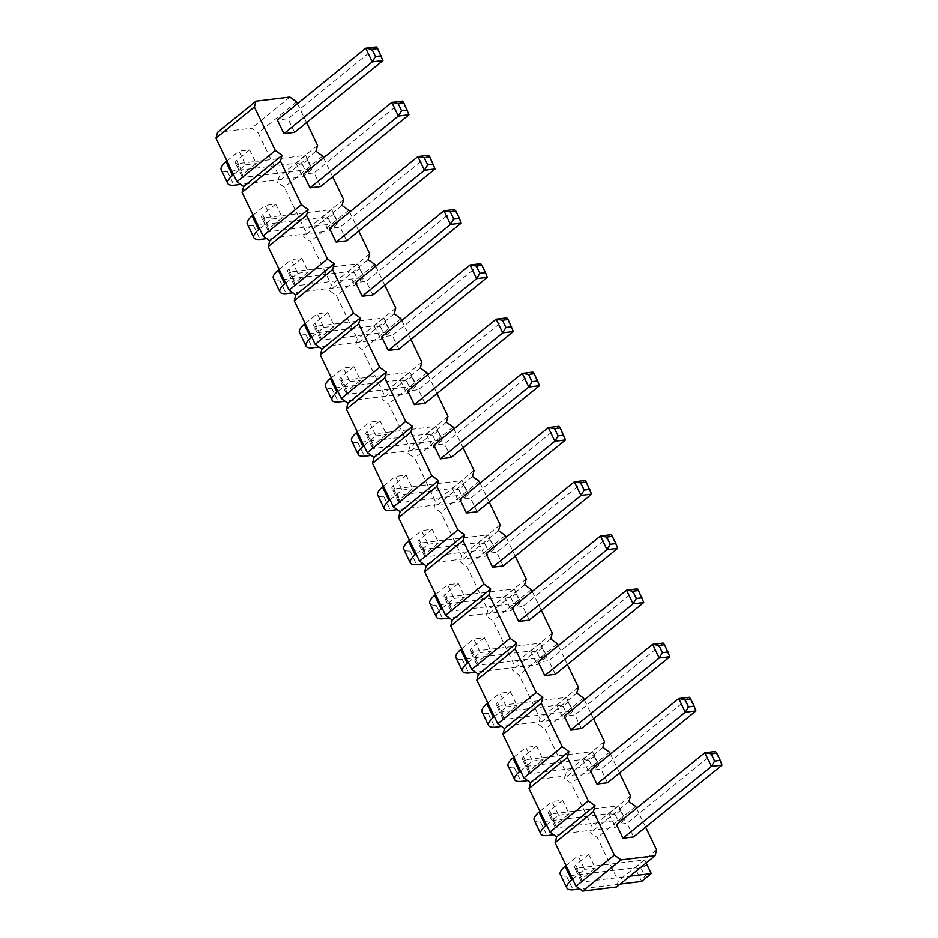 <?xml version="1.0" encoding="UTF-8"?>
<svg xmlns="http://www.w3.org/2000/svg" width="938" height="938" viewBox="0 0 938 938"><rect width="100%" height="100%" fill="white"/><g stroke="black" fill="none" stroke-linecap="round" stroke-linejoin="round"><path stroke-width="0.7" stroke-dasharray="4.69 3.52" d="M297.463 103.661L306.585 122.608M636.55 808.228L645.661 827.164M610.462 754.023L619.572 772.971M584.374 699.83L593.496 718.766M558.298 645.637L567.408 664.573M532.209 591.432L541.332 610.38M506.133 537.24L515.243 556.175M480.045 483.047L489.167 501.982M453.969 428.842L463.079 447.789M427.88 374.649L436.991 393.585M401.792 320.456L410.914 339.392M375.716 266.251L384.826 285.199M349.628 212.058L358.75 230.994M323.551 157.865L332.662 176.801M529.313 620.147L522.736 606.487L512.089 607.789M503.225 565.954L496.648 552.294L486.013 553.584M477.137 511.749L470.571 498.101L459.925 499.391M451.061 457.556L444.483 443.897L433.848 445.198M372.808 294.966L366.242 281.306L355.596 282.608M398.896 349.159L392.319 335.511L381.684 336.801M424.973 403.363L418.407 389.704L407.76 390.994M607.554 782.738L600.988 769.078L590.342 770.379M581.478 728.545L574.9 714.885L564.266 716.175M555.39 674.34L548.824 660.692L538.178 661.982M320.644 186.568L314.066 172.92L303.431 174.21M346.732 240.773L340.154 227.113L329.508 228.403M633.642 836.931L627.065 823.283L616.43 824.572M294.555 132.375L287.989 118.716L277.343 120.017M296.596 101.855L258.231 133.044L279.172 176.567L277.589 182.406L284.308 187.237L305.26 230.771L303.666 236.611L310.396 241.429L331.349 284.964L329.754 290.803L336.484 295.634L357.425 339.157L355.842 344.996L362.56 349.827L383.513 393.362L381.918 399.201L388.649 404.02L409.589 447.555L408.007 453.394L414.725 458.225L435.678 501.748L434.083 507.587L440.813 512.418L461.754 555.953L460.171 561.792L466.889 566.611L487.842 610.146L486.247 615.985L492.978 620.815L513.93 664.339L512.336 670.178L519.066 675.008L540.007 718.543L538.424 724.382L545.142 729.201L566.095 772.736L564.5 778.575L571.23 783.406L592.171 826.929L590.588 832.768L597.307 837.599L618.259 881.134L616.665 886.973M217.581 132.34L251.501 128.213L258.231 133.044M468.285 662.392L480.303 652.625L473.725 638.966L484.371 637.676L490.937 651.324L477.946 661.888A10.236 2.908 154.3 0 0 476.762 664.456A10.236 2.908 154.3 0 0 478.439 665.171L546.948 656.823L537.275 664.679L475.484 672.206M480.303 652.625L490.937 651.324M442.197 608.199L454.215 598.432L447.649 584.773L458.283 583.471L464.861 597.131L451.87 607.695A10.236 2.908 154.3 0 0 450.674 610.263A10.236 2.908 154.3 0 0 452.351 610.966L520.86 602.63L511.198 610.486L449.396 618.013M454.215 598.432L464.861 597.131M416.109 554.006L428.138 544.228L421.561 530.58L432.207 529.278L438.773 542.938L425.782 553.49A10.236 2.908 154.3 0 0 424.597 556.058A10.236 2.908 154.3 0 0 426.274 556.773L494.783 548.425L485.11 556.293L423.319 563.808M428.138 544.228L438.773 542.938M390.032 499.802L402.05 490.035L395.473 476.375L406.119 475.085L412.697 488.733L399.705 499.297A10.236 2.908 154.3 0 0 398.509 501.865A10.236 2.908 154.3 0 0 400.186 502.58L468.695 494.232L459.034 502.088L397.231 509.615M402.05 490.035L412.697 488.733M311.779 337.211L323.798 327.444L317.232 313.784L327.866 312.495L334.444 326.143L321.453 336.707A10.236 2.908 154.3 0 0 320.268 339.275A10.236 2.908 154.3 0 0 321.945 339.99L390.443 331.642L380.781 339.497L318.979 347.025M323.798 327.444L334.444 326.143M337.868 391.416L349.886 381.637L343.308 367.989L353.954 366.688L360.52 380.347L347.541 390.9A10.236 2.908 154.3 0 0 346.345 393.468A10.236 2.908 154.3 0 0 348.021 394.183L416.531 385.835L406.858 393.702L345.067 401.218M349.886 381.637L360.52 380.347M363.944 445.609L375.962 435.842L369.396 422.182L380.042 420.881L386.608 434.54L373.617 445.104A10.236 2.908 154.3 0 0 372.433 447.672A10.236 2.908 154.3 0 0 374.11 448.376L442.607 440.039L432.946 447.895L371.155 455.422M375.962 435.842L386.608 434.54M546.526 824.983L558.544 815.216L551.978 801.556L562.624 800.266L569.19 813.914L556.199 824.479A10.236 2.908 154.3 0 0 555.015 827.046A10.236 2.908 154.3 0 0 556.691 827.762L625.189 819.413L615.527 827.269L553.737 834.797M558.544 815.216L569.19 813.914M520.449 770.79L532.467 761.023L525.89 747.363L536.536 746.062L543.102 759.721L530.122 770.286A10.236 2.908 154.3 0 0 528.926 772.853A10.236 2.908 154.3 0 0 530.603 773.557L599.112 765.22L589.439 773.076L527.648 780.604M532.467 761.023L543.102 759.721M494.361 716.597L506.379 706.818L499.813 693.17L510.448 691.869L517.026 705.528L504.034 716.081A10.236 2.908 154.3 0 0 502.85 718.649A10.236 2.908 154.3 0 0 504.527 719.364L573.024 711.016L563.363 718.883L501.56 726.399M506.379 706.818L517.026 705.528M259.615 228.825L271.633 219.046L265.067 205.399L275.702 204.097L282.279 217.757L269.288 228.309A10.236 2.908 154.3 0 0 268.092 230.877A10.236 2.908 154.3 0 0 269.769 231.592L338.278 223.244L328.617 231.111L266.814 238.627M271.633 219.046L282.279 217.757M285.691 283.018L297.721 273.251L291.143 259.592L301.79 258.29L308.356 271.95L295.364 282.514A10.236 2.908 154.3 0 0 294.18 285.082A10.236 2.908 154.3 0 0 295.857 285.785L364.366 277.449L354.693 285.304L292.902 292.832M297.721 273.251L308.356 271.95M572.614 879.187L584.632 869.409L578.066 855.761L588.701 854.459L595.278 868.119L582.287 878.672A10.236 2.908 154.3 0 0 581.091 881.239A10.236 2.908 154.3 0 0 582.768 881.955L629.902 876.209M584.632 869.409L595.278 868.119M233.527 174.62L245.557 164.853L238.979 151.194L249.625 149.904L256.191 163.552L243.2 174.116A10.236 2.908 154.3 0 0 242.016 176.684A10.236 2.908 154.3 0 0 243.692 177.399L312.202 169.051L302.528 176.907L240.738 184.434M245.557 164.853L256.191 163.552M317.548 145.39L279.172 176.567M289.877 97.036L251.501 128.213M315.954 151.229L277.589 182.406M322.684 156.06L284.308 187.237M343.625 199.583L305.26 230.771M342.042 205.422L303.666 236.611M348.76 210.253L310.396 241.429M369.713 253.776L331.349 284.964M368.118 259.627L329.754 290.803M374.848 264.446L336.484 295.634M395.789 307.981L357.425 339.157M394.206 313.82L355.842 344.996M400.925 318.65L362.56 349.827M421.877 362.174L383.513 393.362M420.283 368.013L381.918 399.201M427.013 372.843L388.649 404.02M447.965 416.366L409.589 447.555M446.371 422.217L408.007 453.394M453.089 427.036L414.725 458.225M474.042 470.571L435.678 501.748M472.459 476.41L434.083 507.587M479.177 481.241L440.813 512.418M500.13 524.764L461.754 555.953M498.535 530.603L460.171 561.792M505.265 535.434L466.889 566.611M526.206 578.957L487.842 610.146M524.623 584.808L486.247 615.985M531.342 589.627L492.978 620.815M552.294 633.162L513.93 664.339M550.7 639.001L512.336 670.178M557.43 643.831L519.066 675.008M578.371 687.355L540.007 718.543M576.788 693.194L538.424 724.382M583.506 698.024L545.142 729.201M604.459 741.548L566.095 772.736M602.864 747.387L564.5 778.575M609.594 752.217L571.23 783.406M630.547 795.752L592.171 826.929M628.952 801.591L590.588 832.768M635.683 806.422L597.307 837.599M656.623 849.945L618.259 881.134M617.673 548.331L611.095 534.672L522.736 606.487M591.585 494.127L585.019 480.479L496.648 552.294M565.508 439.934L558.931 426.274L470.571 498.101M539.42 385.741L532.854 372.081L444.483 443.897M461.179 223.15L454.602 209.491L366.242 281.306M487.256 277.343L480.69 263.684L392.319 335.511M513.344 331.536L506.766 317.888L418.407 389.704M695.926 710.922L689.348 697.262L600.988 769.078M669.838 656.717L663.272 643.069L574.9 714.885M643.761 602.524L637.183 588.865L548.824 660.692M409.003 114.753L402.437 101.093L314.066 172.92M435.091 168.946L428.514 155.298L340.154 227.113M722.002 765.115L715.436 751.455L627.065 823.283M382.927 60.56L376.349 46.9L287.989 118.716M461.707 648.744L473.725 638.966M484.371 637.676L471.38 648.228A10.236 2.908 154.3 0 0 470.196 650.796A10.236 2.908 154.3 0 0 471.861 651.511L540.37 643.163L530.709 651.031L462.2 659.367A25.537 7.27 -25.7 0 1 455.95 657.632M471.38 648.228L477.946 661.888M435.619 594.54L447.649 584.773M458.283 583.471L445.292 594.035A10.236 2.908 154.3 0 0 444.108 596.603A10.236 2.908 154.3 0 0 445.785 597.318L514.294 588.97L504.621 596.826L436.111 605.174A25.537 7.27 -25.7 0 1 429.874 603.439M445.292 594.035L451.87 607.695M409.543 540.347L421.561 530.58M432.207 529.278L419.216 539.842A10.236 2.908 154.3 0 0 418.02 542.41A10.236 2.908 154.3 0 0 419.696 543.114L488.206 534.777L478.544 542.633L410.035 550.969A25.537 7.27 -25.7 0 1 403.786 549.246M419.216 539.842L425.782 553.49M383.454 486.154L395.473 476.375M406.119 475.085L393.128 485.638A10.236 2.908 154.3 0 0 391.943 488.206A10.236 2.908 154.3 0 0 393.62 488.921L462.117 480.573L452.456 488.44L383.947 496.777A25.537 7.27 -25.7 0 1 377.709 495.041M393.128 485.638L399.705 499.297M305.213 323.563L317.232 313.784M327.866 312.495L314.875 323.047A10.236 2.908 154.3 0 0 313.691 325.615A10.236 2.908 154.3 0 0 315.367 326.33L383.877 317.982L374.203 325.849L305.694 334.186A25.537 7.27 -25.7 0 1 299.457 332.451M314.875 323.047L321.453 336.707M353.954 366.688L340.963 377.252A10.236 2.908 154.3 0 0 339.779 379.82A10.236 2.908 154.3 0 0 341.455 380.523L409.953 372.187L400.291 380.042L331.782 388.379A25.537 7.27 -25.7 0 1 325.533 386.655M331.29 377.756L343.308 367.989M340.963 377.252L347.541 390.9M357.378 431.949L369.396 422.182M380.042 420.881L367.051 431.445A10.236 2.908 154.3 0 0 365.855 434.013A10.236 2.908 154.3 0 0 367.532 434.728L436.041 426.38L426.368 434.235L357.87 442.584A25.537 7.27 -25.7 0 1 351.621 440.848M367.051 431.445L373.617 445.104M562.624 800.266L549.633 810.819A10.236 2.908 154.3 0 0 548.437 813.387A10.236 2.908 154.3 0 0 550.114 814.102L618.623 805.754L608.95 813.621L540.452 821.958A25.537 7.27 -25.7 0 1 534.203 820.222M539.96 811.323L551.978 801.556M549.633 810.819L556.199 824.479M513.872 757.13L525.89 747.363M536.536 746.062L523.545 756.626A10.236 2.908 154.3 0 0 522.36 759.194A10.236 2.908 154.3 0 0 524.037 759.909L592.535 751.561L582.873 759.417L514.364 767.765A25.537 7.27 -25.7 0 1 508.126 766.029M523.545 756.626L530.122 770.286M510.448 691.869L497.457 702.433L504.034 716.081M487.795 702.937L499.813 693.17M497.457 702.433A10.236 2.908 154.3 0 0 496.272 705.001A10.236 2.908 154.3 0 0 497.949 705.704L566.458 697.368L556.785 705.224L488.288 713.56A25.537 7.27 -25.7 0 1 482.038 711.836M275.702 204.097L262.71 214.661L269.288 228.309M253.037 215.165L265.067 205.399M262.71 214.661A10.236 2.908 154.3 0 0 261.526 217.229A10.236 2.908 154.3 0 0 263.203 217.933L331.712 209.596L322.039 217.452L253.53 225.788A25.537 7.27 -25.7 0 1 247.292 224.065M301.79 258.29L288.798 268.854L295.364 282.514M279.125 269.358L291.143 259.592M288.798 268.854A10.236 2.908 154.3 0 0 287.603 271.422A10.236 2.908 154.3 0 0 289.279 272.137L357.788 263.789L348.127 271.645L279.618 279.993A25.537 7.27 -25.7 0 1 273.368 278.258M566.036 865.528L578.066 855.761M588.701 854.459L575.709 865.024A10.236 2.908 154.3 0 0 574.525 867.591A10.236 2.908 154.3 0 0 576.202 868.295L644.711 859.958L635.038 867.814L566.529 876.151A25.537 7.27 -25.7 0 1 560.291 874.427M575.709 865.024L582.287 878.672M620.229 884.077L579.813 888.99M249.625 149.904L236.634 160.457L243.2 174.116M226.961 160.973L238.979 151.194M236.634 160.457A10.236 2.908 154.3 0 0 235.438 163.024A10.236 2.908 154.3 0 0 237.115 163.74L305.624 155.391L295.962 163.259L227.453 171.595A25.537 7.27 -25.7 0 1 221.204 169.86M462.2 659.367L468.766 673.027M530.709 651.031L537.275 664.679L540.499 659.332L545.635 655.158L546.948 656.823L540.37 643.163L542.141 647.912L537.005 652.086L530.709 651.031M471.861 651.511L478.439 665.171M436.111 605.174L442.689 618.822M504.621 596.826L511.198 610.486L514.411 605.139L519.546 600.965L520.86 602.63L514.294 588.97L516.064 593.707L510.917 597.881L504.621 596.826M445.785 597.318L452.351 610.966M410.035 550.969L416.601 564.629M478.544 542.633L485.11 556.293L488.335 550.946L493.47 546.772L494.783 548.425L488.206 534.777L489.976 539.514L484.84 543.688L478.544 542.633M419.696 543.114L426.274 556.773M383.947 496.777L390.525 510.436M452.456 488.44L459.034 502.088L462.246 496.741L467.382 492.567L468.695 494.232L462.117 480.573L463.888 485.321L458.752 489.495L452.456 488.44M393.62 488.921L400.186 502.58M305.694 334.186L312.272 347.846M374.203 325.849L380.781 339.497L383.994 334.151L389.129 329.977L390.443 331.642L383.877 317.982L385.647 322.731L380.511 326.905L374.203 325.849M315.367 326.33L321.945 339.99M331.782 388.379L338.36 402.039M400.291 380.042L406.858 393.702L410.082 388.355L415.217 384.181L416.531 385.835L409.953 372.187L411.723 376.924L406.588 381.098L400.291 380.042M341.455 380.523L348.021 394.183M357.87 442.584L364.436 456.231M426.368 434.235L432.946 447.895L436.17 442.548L441.306 438.374L442.607 440.039L436.041 426.38L437.812 431.117L432.676 435.291L426.368 434.235M367.532 434.728L374.11 448.376M540.452 821.958L547.018 835.617M608.95 813.621L615.527 827.269L618.752 821.923L623.887 817.748L625.189 819.413L618.623 805.754L620.393 810.502L615.258 814.676L608.95 813.621M550.114 814.102L556.691 827.762M514.364 767.765L520.942 781.413M582.873 759.417L589.439 773.076L592.664 767.73L597.799 763.555L599.112 765.22L592.535 751.561L594.305 756.298L589.17 760.472L582.873 759.417M524.037 759.909L530.603 773.557M497.949 705.704L504.527 719.364M488.288 713.56L494.854 727.22M556.785 705.224L563.363 718.883L566.575 713.537L571.711 709.363L573.024 711.016L566.458 697.368L568.229 702.105L563.093 706.279L556.785 705.224M263.203 217.933L269.769 231.592M253.53 225.788L260.107 239.448M322.039 217.452L328.617 231.111L331.829 225.765L336.965 221.591L338.278 223.244L331.712 209.596L333.471 214.333L328.335 218.507L322.039 217.452M289.279 272.137L295.857 285.785M279.618 279.993L286.184 293.641M348.127 271.645L354.693 285.304L357.917 279.958L363.053 275.784L364.366 277.449L357.788 263.789L359.559 268.526L354.423 272.7L348.127 271.645M566.529 876.151L573.106 889.81M646.165 862.995L644.711 859.958L646.47 864.695L641.334 868.869L635.038 867.814L641.615 881.474L644.828 876.127L649.964 871.953L651.277 873.606M576.202 868.295L582.768 881.955M237.115 163.74L243.692 177.399M227.453 171.595L234.019 185.255M295.962 163.259L302.528 176.907L305.753 171.56L310.888 167.386L312.202 169.051L305.624 155.391L307.394 160.14L302.259 164.314L295.962 163.259M537.005 652.086L540.499 659.332M542.141 647.912L545.635 655.158M510.917 597.881L514.411 605.139M516.064 593.707L519.546 600.965M484.84 543.688L488.335 550.946M489.976 539.514L493.47 546.772M458.752 489.495L462.246 496.741M463.888 485.321L467.382 492.567M380.511 326.905L383.994 334.151M385.647 322.731L389.129 329.977M406.588 381.098L410.082 388.355M411.723 376.924L415.217 384.181M432.676 435.291L436.17 442.548M437.812 431.117L441.306 438.374M615.258 814.676L618.752 821.923M620.393 810.502L623.887 817.748M589.17 760.472L592.664 767.73M594.305 756.298L597.799 763.555M563.093 706.279L566.575 713.537M568.229 702.105L571.711 709.363M328.335 218.507L331.829 225.765M333.471 214.333L336.965 221.591M354.423 272.7L357.917 279.958M359.559 268.526L363.053 275.784M641.334 868.869L644.828 876.127M646.47 864.695L649.964 871.953M302.259 164.314L305.753 171.56M307.394 160.14L310.888 167.386M476.762 664.456L470.196 650.796M450.674 610.263L444.108 596.603M424.597 556.058L418.02 542.41M398.509 501.865L391.943 488.206M320.268 339.275L313.691 325.615M346.345 393.468L339.779 379.82M372.433 447.672L365.855 434.013M555.015 827.046L548.437 813.387M528.926 772.853L522.36 759.194M502.85 718.649L496.272 705.001M268.092 230.877L261.526 217.229M294.18 285.082L287.603 271.422M581.091 881.239L574.525 867.591M242.016 176.684L235.438 163.024"/><path stroke-width="1.41" d="M645.661 827.164L656.623 849.945L655.041 855.784L621.12 859.912L614.39 855.093L593.437 811.558L595.032 805.719L588.314 800.888L549.938 832.076L528.997 788.541L530.58 782.702L523.861 777.883L502.909 734.348L504.503 728.509L497.773 723.679L476.821 680.156L478.415 674.316L471.697 669.486L450.744 625.951L452.327 620.112L445.609 615.293L424.656 571.758L426.251 565.919L419.521 561.088L398.58 517.565L400.163 511.726L393.444 506.895L372.492 463.36L374.086 457.521L367.356 452.702L346.415 409.167L347.998 403.328L341.28 398.498L320.327 354.974L321.922 349.135L315.191 344.305L294.239 300.77L295.833 294.931L289.115 290.112L268.162 246.577L269.745 240.738L263.027 235.907L242.074 192.384L243.669 186.545L236.939 181.714L215.998 138.191L217.581 132.34L255.945 101.163L289.877 97.036L296.596 101.855L297.463 103.661M595.032 805.719L556.668 836.907L549.938 832.076M306.585 122.608L317.548 145.39L315.954 151.229L322.684 156.06L323.551 157.865M588.314 800.888L567.361 757.365L568.944 751.526L562.225 746.695L541.273 703.172L542.868 697.321L536.137 692.502L515.197 648.967L516.779 643.128L510.061 638.297L489.108 594.774L490.703 588.935L483.973 584.104L463.032 540.581L464.615 534.742L457.896 529.911L436.944 486.376L438.538 480.537L431.808 475.707L410.856 432.184L412.45 426.344L405.72 421.514L384.779 377.991L386.362 372.151L379.644 367.321L358.691 323.786L360.286 317.947L353.556 313.116L332.615 269.593L334.198 263.754L327.479 258.923L306.527 215.4L308.121 209.561L301.391 204.73L280.439 161.195L282.033 155.356L275.315 150.526L254.362 107.002L255.945 101.163M619.572 772.971L630.547 795.752L628.952 801.591L635.683 806.422L636.55 808.228M593.496 718.766L604.459 741.548L602.864 747.387L609.594 752.217L610.462 754.023M567.408 664.573L578.371 687.355L576.788 693.194L583.506 698.024L584.374 699.83M541.332 610.38L552.294 633.162L550.7 639.001L557.43 643.831L558.298 645.637M515.243 556.175L526.206 578.957L524.623 584.808L531.342 589.627L532.209 591.432M489.167 501.982L500.13 524.764L498.535 530.603L505.265 535.434L506.133 537.24M463.079 447.789L474.042 470.571L472.459 476.41L479.177 481.241L480.045 483.047M436.991 393.585L447.965 416.366L446.371 422.217L453.089 427.036L453.969 428.842M410.914 339.392L421.877 362.174L420.283 368.013L427.013 372.843L427.88 374.649M384.826 285.199L395.789 307.981L394.206 313.82L400.925 318.65L401.792 320.456M358.75 230.994L369.713 253.776L368.118 259.627L374.848 264.446L375.716 266.251M332.662 176.801L343.625 199.583L342.042 205.422L348.76 210.253L349.628 212.058M606.757 537.028L612.408 536.337L611.095 534.672L600.461 535.973L606.757 537.028L610.251 544.274L607.027 549.621L600.461 535.973L512.089 607.789L518.667 621.437L607.027 549.621L617.673 548.331L529.313 620.147L518.667 621.437M503.225 565.954L492.579 567.244L580.95 495.428L591.585 494.127L503.225 565.954M580.681 482.824L584.163 490.082L580.95 495.428L574.373 481.769L580.681 482.824L586.332 482.132L585.019 480.479L574.373 481.769L486.013 553.584L492.579 567.244M477.137 511.749L466.503 513.051L554.862 441.235L565.508 439.934L477.137 511.749M554.593 428.631L558.087 435.889L554.862 441.235L548.296 427.576L554.593 428.631L560.244 427.939L558.931 426.274L548.296 427.576L459.925 499.391L466.503 513.051M528.504 374.438L534.168 373.746L532.854 372.081L522.208 373.383L528.504 374.438L531.998 381.684L528.786 387.031L522.208 373.383L433.848 445.198L440.414 458.846L528.786 387.031L539.42 385.741L451.061 457.556L440.414 458.846M450.263 211.847L455.915 211.156L454.602 209.491L443.955 210.792L450.263 211.847L453.758 219.093L450.533 224.44L443.955 210.792L355.596 282.608L362.162 296.256L450.533 224.44L461.179 223.15L372.808 294.966L362.162 296.256M398.896 349.159L388.25 350.46L476.621 278.645L487.256 277.343L398.896 349.159M476.34 266.04L479.834 273.298L476.621 278.645L470.044 264.985L476.34 266.04L481.991 265.348L480.69 263.684L470.044 264.985L381.684 336.801L388.25 350.46M424.973 403.363L414.338 404.653L502.698 332.838L513.344 331.536L424.973 403.363M502.428 320.233L505.922 327.491L502.698 332.838L496.132 319.178L502.428 320.233L508.079 319.541L506.766 317.888L496.132 319.178L407.76 390.994L414.338 404.653M607.554 782.738L596.92 784.027L685.279 712.212L695.926 710.922L607.554 782.738M685.01 699.619L688.504 706.865L685.279 712.212L678.713 698.552L685.01 699.619L690.661 698.927L689.348 697.262L678.713 698.552L590.342 770.379L596.92 784.027M581.478 728.545L570.832 729.834L659.203 658.019L669.838 656.717L581.478 728.545M658.922 645.414L662.416 652.672L659.203 658.019L652.625 644.359L658.922 645.414L664.585 644.723L663.272 643.069L652.625 644.359L564.266 716.175L570.832 729.834M555.39 674.34L544.755 675.641L633.115 603.826L643.761 602.524L555.39 674.34M632.845 591.221L636.339 598.479L633.115 603.826L626.537 590.166L632.845 591.221L638.497 590.53L637.183 588.865L626.537 590.166L538.178 661.982L544.755 675.641M320.644 186.568L309.997 187.87L398.369 116.054L409.003 114.753L320.644 186.568M398.099 103.45L401.581 110.707L398.369 116.054L391.791 102.394L398.099 103.45L403.75 102.758L402.437 101.093L391.791 102.394L303.431 174.21L309.997 187.87M346.732 240.773L336.085 242.063L424.445 170.247L435.091 168.946L346.732 240.773M424.175 157.643L427.669 164.9L424.445 170.247L417.879 156.587L424.175 157.643L429.827 156.951L428.514 155.298L417.879 156.587L329.508 228.403L336.085 242.063M711.098 753.812L716.749 753.12L715.436 751.455L704.79 752.757L711.098 753.812L714.58 761.07L711.367 766.416L704.79 752.757L616.43 824.572L622.996 838.232L711.367 766.416L722.002 765.115L633.642 836.931L622.996 838.232M294.555 132.375L283.921 133.665L372.28 61.849L382.927 60.56L294.555 132.375M372.011 49.257L375.505 56.503L372.28 61.849L365.714 48.201L372.011 49.257L377.662 48.565L376.349 46.9L365.714 48.201L277.343 120.017L283.921 133.665M593.437 811.558L555.073 842.746L556.668 836.907M567.361 757.365L528.997 788.541M655.041 855.784L616.665 886.973L582.744 891.1L576.026 886.269L555.073 842.746M254.362 107.002L215.998 138.191M275.315 150.526L236.939 181.714M282.033 155.356L243.669 186.545M280.439 161.195L242.074 192.384M301.391 204.73L263.027 235.907M308.121 209.561L269.745 240.738M306.527 215.4L268.162 246.577M327.479 258.923L289.115 290.112M334.198 263.754L295.833 294.931M332.615 269.593L294.239 300.77M353.556 313.116L315.191 344.305M360.286 317.947L321.922 349.135M358.691 323.786L320.327 354.974M379.644 367.321L341.28 398.498M386.362 372.151L347.998 403.328M384.779 377.991L346.415 409.167M405.72 421.514L367.356 452.702M412.45 426.344L374.086 457.521M410.856 432.184L372.492 463.36M431.808 475.707L393.444 506.895M438.538 480.537L400.163 511.726M436.944 486.376L398.58 517.565M457.896 529.911L419.521 561.088M464.615 534.742L426.251 565.919M463.032 540.581L424.656 571.758M483.973 584.104L445.609 615.293M490.703 588.935L452.327 620.112M489.108 594.774L450.744 625.951M510.061 638.297L471.697 669.486M516.779 643.128L478.415 674.316M515.197 648.967L476.821 680.156M536.137 692.502L497.773 723.679M542.868 697.321L504.503 728.509M541.273 703.172L502.909 734.348M562.225 746.695L523.861 777.883M568.944 751.526L530.58 782.702M621.12 859.912L582.744 891.1M614.39 855.093L576.026 886.269M475.484 672.206L468.766 673.027A25.537 7.27 -25.7 0 1 462.528 671.291L455.95 657.632A25.537 7.27 -25.7 0 1 460.734 649.53L461.707 648.744M460.734 649.53L467.312 663.178L468.285 662.392M462.528 671.291A25.537 7.27 -25.7 0 1 467.312 663.178M449.396 618.013L442.689 618.822A25.537 7.27 -25.7 0 1 436.44 617.098L429.874 603.439A25.537 7.27 -25.7 0 1 434.657 595.325L435.619 594.54M434.657 595.325L441.223 608.985L442.197 608.199M436.44 617.098A25.537 7.27 -25.7 0 1 441.223 608.985M423.319 563.808L416.601 564.629A25.537 7.27 -25.7 0 1 410.363 562.894L403.786 549.246A25.537 7.27 -25.7 0 1 408.569 541.132L409.543 540.347M408.569 541.132L415.147 554.792L416.109 554.006M410.363 562.894A25.537 7.27 -25.7 0 1 415.147 554.792M397.231 509.615L390.525 510.436A25.537 7.27 -25.7 0 1 384.275 508.701L377.709 495.041A25.537 7.27 -25.7 0 1 382.493 486.939L383.454 486.154M382.493 486.939L389.059 500.587L390.032 499.802M384.275 508.701A25.537 7.27 -25.7 0 1 389.059 500.587M318.979 347.025L312.272 347.846A25.537 7.27 -25.7 0 1 306.023 346.11L299.457 332.451A25.537 7.27 -25.7 0 1 304.24 324.349L305.213 323.563M304.24 324.349L310.806 337.997L311.779 337.211M306.023 346.11A25.537 7.27 -25.7 0 1 310.806 337.997M345.067 401.218L338.36 402.039A25.537 7.27 -25.7 0 1 332.111 400.303L325.533 386.655A25.537 7.27 -25.7 0 1 330.317 378.542L331.29 377.756M332.111 400.303A25.537 7.27 -25.7 0 1 336.894 392.201L337.868 391.416M330.317 378.542L336.894 392.201M371.155 455.422L364.436 456.231A25.537 7.27 -25.7 0 1 358.199 454.508L351.621 440.848A25.537 7.27 -25.7 0 1 356.405 432.735L357.378 431.949M356.405 432.735L362.971 446.394L363.944 445.609M358.199 454.508A25.537 7.27 -25.7 0 1 362.971 446.394M553.737 834.797L547.018 835.617A25.537 7.27 -25.7 0 1 540.78 833.882L534.203 820.222A25.537 7.27 -25.7 0 1 538.987 812.12L539.96 811.323M540.78 833.882A25.537 7.27 -25.7 0 1 545.564 825.768L546.526 824.983M538.987 812.12L545.564 825.768M527.648 780.604L520.942 781.413A25.537 7.27 -25.7 0 1 514.692 779.689L508.126 766.029A25.537 7.27 -25.7 0 1 512.898 757.916L513.872 757.13M512.898 757.916L519.476 771.575L520.449 770.79M514.692 779.689A25.537 7.27 -25.7 0 1 519.476 771.575M501.56 726.399L494.854 727.22A25.537 7.27 -25.7 0 1 488.604 725.484A25.537 7.27 -25.7 0 1 493.388 717.382L494.361 716.597M488.604 725.484L482.038 711.836A25.537 7.27 -25.7 0 1 486.822 703.723L487.795 702.937M486.822 703.723L493.388 717.382M266.814 238.627L260.107 239.448A25.537 7.27 -25.7 0 1 253.858 237.713A25.537 7.27 -25.7 0 1 258.642 229.611L259.615 228.825M253.858 237.713L247.292 224.065A25.537 7.27 -25.7 0 1 252.076 215.951L253.037 215.165M252.076 215.951L258.642 229.611M292.902 292.832L286.184 293.641A25.537 7.27 -25.7 0 1 279.946 291.917A25.537 7.27 -25.7 0 1 284.73 283.804L285.691 283.018M279.946 291.917L273.368 278.258A25.537 7.27 -25.7 0 1 278.152 270.144L279.125 269.358M278.152 270.144L284.73 283.804M579.813 888.99L573.106 889.81A25.537 7.27 -25.7 0 1 566.857 888.075L560.291 874.427A25.537 7.27 -25.7 0 1 565.075 866.313L566.036 865.528M565.075 866.313L571.641 879.973L572.614 879.187M629.902 876.209L651.277 873.606L641.615 881.474L620.229 884.077M566.857 888.075A25.537 7.27 -25.7 0 1 571.641 879.973M240.738 184.434L234.019 185.255A25.537 7.27 -25.7 0 1 227.782 183.52A25.537 7.27 -25.7 0 1 232.565 175.406L233.527 174.62M227.782 183.52L221.204 169.86A25.537 7.27 -25.7 0 1 225.988 161.758L226.961 160.973M225.988 161.758L232.565 175.406M617.673 548.331L615.903 543.594L610.251 544.274M612.408 536.337L615.903 543.594M591.585 494.127L586.332 482.132M584.163 490.082L589.826 489.39M565.508 439.934L560.244 427.939M558.087 435.889L563.738 435.197M539.42 385.741L537.65 381.004L531.998 381.684M534.168 373.746L537.65 381.004M461.179 223.15L459.409 218.413L453.758 219.093M455.915 211.156L459.409 218.413M487.256 277.343L485.485 272.606L479.834 273.298M481.991 265.348L485.485 272.606M513.344 331.536L508.079 319.541M505.922 327.491L511.573 326.799M695.926 710.922L694.155 706.185L688.504 706.865M690.661 698.927L694.155 706.185M669.838 656.717L664.585 644.723M662.416 652.672L668.067 651.98M643.761 602.524L638.497 590.53M636.339 598.479L641.991 597.787M409.003 114.753L403.75 102.758M401.581 110.707L407.244 110.016M435.091 168.946L429.827 156.951M427.669 164.9L433.321 164.209M722.002 765.115L720.232 760.378L714.58 761.07M716.749 753.12L720.232 760.378M382.927 60.56L377.662 48.565M375.505 56.503L381.156 55.823M646.165 862.995L651.277 873.606"/></g></svg>
